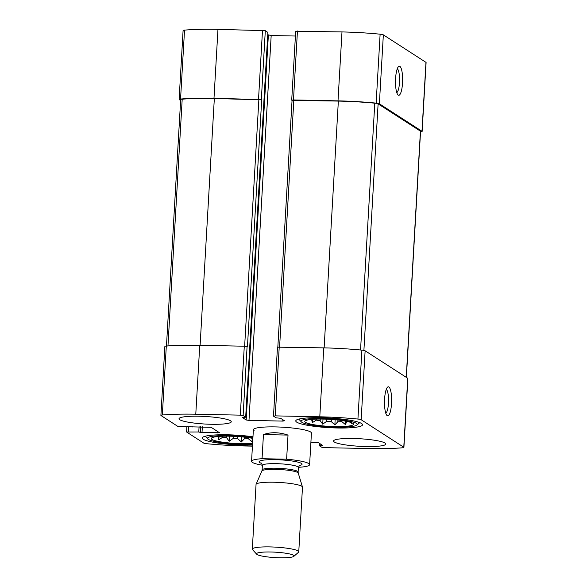 <?xml version="1.0" encoding="UTF-8"?>
<svg xmlns="http://www.w3.org/2000/svg" width="587" height="587" viewBox="0 0 587 587"><rect width="100%" height="100%" fill="white"/><g stroke="black" fill="none" stroke-linecap="round" stroke-linejoin="round"><path stroke-width="0.88" d="M420.534 131.87A74.138 10.705 -176.7 0 0 420.688 131.855A4.652 0.675 -176.7 0 0 422.126 131.459A4.652 0.675 -176.7 0 0 421.987 131.283L379.371 103.789A4.652 0.675 -176.7 0 0 376.142 103.121A74.138 10.705 -176.7 0 0 338.009 100.861L293.478 99.937L291.71 100.157L292.055 100.428M422.126 131.459L426.096 62.523A4.652 0.675 -176.7 0 0 425.964 62.354L383.348 34.86A4.652 0.675 -176.7 0 0 380.119 34.193A74.138 10.705 -176.7 0 0 341.986 31.933L295.687 31.228L291.71 100.157M399.886 66.382A14.536 3.551 91.2 0 0 398.456 66.661A14.536 3.551 91.2 0 0 395.506 80.668A14.536 3.551 91.2 0 0 397.876 94.793A14.536 3.551 91.2 0 0 402.484 83.736A14.536 3.551 91.2 0 0 399.886 66.382M267.87 32.417L265.309 30.685L261.332 99.614L213.991 98.278A74.138 10.705 -176.7 0 0 180.554 99.049A4.652 0.675 -176.7 0 0 179.116 99.452A4.652 0.675 -176.7 0 0 179.255 99.621L180.627 100.509M265.309 30.685L217.968 29.35A74.138 10.705 -176.7 0 0 184.531 30.12A4.652 0.675 -176.7 0 0 183.093 30.517L179.116 99.452M200.923 426.749L200.593 432.458L198.773 431.988L186.578 431.995L203.652 443.053A4.652 0.675 -176.7 0 0 206.881 443.721A74.138 10.705 -176.7 0 0 245.014 445.981L252.432 446.135M310.897 442.29L318.631 442.796L322.549 445.342L319.123 445.577L321.691 447.228L324.501 447.632L369.032 448.563A74.138 10.705 -176.7 0 0 402.469 447.793A4.652 0.675 -176.7 0 0 403.907 447.389A4.652 0.675 -176.7 0 0 403.775 447.221L361.152 419.727A4.652 0.675 -176.7 0 0 357.931 419.059A74.138 10.705 -176.7 0 0 319.79 416.799L275.259 415.875L273.557 416.183L276.125 417.841L280.63 418.282L284.512 420.784L282.809 421.092L248.991 420.387L246.18 419.984L242.262 417.438L245.682 417.203L243.121 415.552L240.31 415.148L195.779 414.217A74.138 10.705 -176.7 0 0 162.335 414.987A4.652 0.675 -176.7 0 0 160.904 415.391A4.652 0.675 -176.7 0 0 161.036 415.559L178.044 426.536L211.159 427.307L219.553 432.766L200.593 432.458M403.907 447.389L407.884 378.461A4.652 0.675 -176.7 0 0 407.745 378.285L403.775 447.221M388.887 386.972A14.536 3.551 91.2 0 0 387.457 387.251A14.536 3.551 91.2 0 0 384.507 401.259A14.536 3.551 91.2 0 0 386.87 415.376A14.536 3.551 91.2 0 0 391.478 404.326A14.536 3.551 91.2 0 0 388.887 386.972M273.491 416.095L277.468 347.166L323.767 347.871A74.138 10.705 -176.7 0 1 361.9 350.131A4.652 0.675 -176.7 0 1 365.129 350.799L407.745 378.285M295.408 36.027L271.179 35.521L248.991 420.387M267.775 34.736L271.179 35.521M160.904 415.391L164.874 346.455A4.652 0.675 -176.7 0 1 166.312 346.059A74.138 10.705 -176.7 0 1 199.749 345.288L244.287 346.213L247.443 346.844L261.685 99.834L214.336 98.506A74.138 10.705 -176.7 0 0 182.197 99.174A4.652 0.675 -176.7 0 0 180.679 99.577L166.466 346.044M230.508 420.784A26.166 3.779 -176.7 0 0 202.104 416.33A26.166 3.779 -176.7 0 0 179.013 418.751A26.166 3.779 -176.7 0 0 179.769 419.727A26.166 3.779 -176.7 0 0 208.172 424.188A26.166 3.779 -176.7 0 0 231.263 421.767A26.166 3.779 -176.7 0 0 230.508 420.784M385.035 443.053A26.166 3.779 -176.7 0 0 356.632 438.592A26.166 3.779 -176.7 0 0 333.548 441.013A26.166 3.779 -176.7 0 0 334.304 441.996A26.166 3.779 -176.7 0 0 362.707 446.45A26.166 3.779 -176.7 0 0 385.791 444.029A26.166 3.779 -176.7 0 0 385.035 443.053M252.491 445.063A33.437 4.828 3.3 0 1 203.241 439.267A33.437 4.828 3.3 0 1 202.273 438.019A33.437 4.828 3.3 0 1 219.399 434.798A33.437 4.828 3.3 0 1 252.968 436.787M296.743 422.163A33.437 4.828 3.3 0 1 295.775 420.916A33.437 4.828 3.3 0 1 329.432 418.017A33.437 4.828 3.3 0 1 362.539 424.761A33.437 4.828 3.3 0 1 333.034 427.857A33.437 4.828 3.3 0 1 296.743 422.163M262.396 465.234A29.071 4.197 3.3 0 1 251.559 461.309A29.071 4.197 3.3 0 1 262.051 458.704L286.625 459.21A29.071 4.197 3.3 0 1 308.769 463.569A29.071 4.197 3.3 0 1 309.606 464.655L311.433 433.067A29.071 4.197 -176.7 0 0 310.589 431.973A29.071 4.197 -176.7 0 0 279.03 427.02A29.071 4.197 -176.7 0 0 253.379 429.713A29.071 4.197 -176.7 0 0 254.215 430.807M406.373 377.404L420.563 131.327A4.652 0.675 -176.7 0 0 420.431 131.158L378.116 103.862A4.652 0.675 -176.7 0 0 374.785 103.18A74.138 10.705 -176.7 0 0 338.354 101.089L292.055 100.384L277.834 347.005M385.769 413.197A12.019 2.935 91.2 0 0 388.55 401.413A12.019 2.935 91.2 0 0 386.305 389.408A12.019 2.935 91.2 0 0 386.268 389.386M396.775 92.607A12.019 2.935 91.2 0 0 399.556 80.83A12.019 2.935 91.2 0 0 397.304 68.818A12.019 2.935 91.2 0 0 397.274 68.796M305.482 422.347A24.419 3.522 3.3 0 1 304.88 421.143A24.419 3.522 3.3 0 1 329.358 419.316A24.419 3.522 3.3 0 1 353.469 423.946A24.419 3.522 3.3 0 1 333.005 426.544A24.419 3.522 3.3 0 1 305.482 422.347M301.813 422.273A28.198 4.072 3.3 0 1 301.27 421.826A28.198 4.072 3.3 0 1 329.388 418.773A28.198 4.072 3.3 0 1 356.977 425.039A28.198 4.072 3.3 0 1 330.371 426.984A28.198 4.072 3.3 0 1 301.813 422.273M306.663 420.204L306.465 420.784L307.265 420.05M311.55 419.155L312.321 422.662L316.246 420.131L316.305 419.111M323.004 419.074L322.711 424.159L320.164 420.696A21.807 3.148 3.3 0 1 316.246 420.131M322.711 424.159L326.68 421.334L326.805 419.191M335.148 419.756L334.854 424.878L331.259 421.605A21.807 3.148 3.3 0 1 326.68 421.334M334.854 424.878L337.848 421.745L337.943 420.043M345.692 421.18L345.494 424.628L341.861 421.649A21.807 3.148 3.3 0 1 337.848 421.745M345.494 424.628L346.748 421.246M350.872 422.464L351.782 423.484L351.635 422.743M341.861 421.649L341.92 420.549M331.259 421.605L331.384 419.448M320.164 420.696L320.26 419.052M301.27 421.826L299.099 419.448A30.524 4.41 3.3 0 1 298.871 419.096M359.67 422.603A30.524 4.41 3.3 0 1 359.405 422.919L356.977 425.039M252.586 443.434A24.419 3.522 3.3 0 1 228.893 442.95A24.419 3.522 3.3 0 1 211.98 439.45A24.419 3.522 3.3 0 1 211.379 438.247A24.419 3.522 3.3 0 1 227.367 436.148A24.419 3.522 3.3 0 1 252.88 438.416M252.549 444.154A28.198 4.072 3.3 0 1 208.312 439.369A28.198 4.072 3.3 0 1 207.769 438.929A28.198 4.072 3.3 0 1 221.556 435.613A28.198 4.072 3.3 0 1 252.916 437.697M213.162 437.308L212.964 437.887L213.763 437.154M218.048 436.258L218.819 439.758L222.744 437.234L222.803 436.214M229.502 436.178L229.209 441.255L226.663 437.792A21.807 3.148 3.3 0 1 222.744 437.234M229.209 441.255L233.178 438.438L233.303 436.295M241.646 436.853L241.352 441.982L237.757 438.709A21.807 3.148 3.3 0 1 233.178 438.438M241.352 441.982L244.339 438.849L244.441 437.146M252.19 438.276L251.992 441.732L248.352 438.753A21.807 3.148 3.3 0 1 244.339 438.849M251.992 441.732L252.821 439.406M248.352 438.753L248.418 437.653M237.757 438.709L237.882 436.552M226.663 437.792L226.758 436.148M207.769 438.929L205.597 436.545A30.524 4.41 3.3 0 1 205.369 436.2M219.01 436.42L218.819 439.758M312.511 419.316L312.321 422.662M309.606 464.655A29.071 4.197 3.3 0 1 299.113 467.267L298.401 467.252M262.051 458.704L263.446 434.578L288.019 435.084C279.038 432.127 270.842 431.959 263.446 434.578M286.625 459.21L288.019 435.084M293.507 555.273A18.799 2.715 3.3 0 1 293.83 556.359A18.799 2.715 3.3 0 1 275.127 557.599A18.799 2.715 3.3 0 1 256.695 554.216A18.799 2.715 3.3 0 1 271.744 552.022A18.799 2.715 3.3 0 1 293.507 555.273M256.695 554.216L252.535 549.652A23.26 3.361 3.3 0 1 252.315 549.146A23.26 3.361 3.3 0 1 272.838 546.996A23.26 3.361 3.3 0 1 298.086 550.958A23.26 3.361 3.3 0 1 298.761 551.824A23.26 3.361 3.3 0 1 298.482 552.301L293.83 556.359M252.315 549.146L256.049 484.466A23.26 3.361 3.3 0 1 256.086 484.29A23.26 3.361 3.3 0 1 277.181 482.338A23.26 3.361 3.3 0 1 301.813 486.271A23.26 3.361 3.3 0 1 302.466 486.961A23.26 3.361 3.3 0 1 302.488 487.144L298.761 551.824M425.964 62.354L421.987 131.283M383.348 34.86L379.371 103.789M380.119 34.193L376.142 103.121M341.986 31.933L338.009 100.861M297.448 31.008L293.478 99.937M262.499 30.275L258.529 99.21M217.968 29.35L213.991 98.278M184.531 30.12L180.554 99.049M188.61 427.101L188.346 431.768M321.705 444.777L321.661 445.452M320.069 443.721L319.974 445.416M365.129 350.799L361.152 419.727M361.9 350.131L357.931 419.059M323.767 347.871L319.79 416.799M279.236 346.939L275.259 415.875M282.89 419.734L282.809 421.092M268.369 35.117L246.18 419.984M267.877 32.336L245.682 417.203M247.09 346.616L243.121 415.552M244.287 346.213L240.31 415.148M199.749 345.288L195.779 414.217M166.312 346.059L162.335 414.987M192.154 426.58L192.132 426.998M217.858 431.628L217.784 432.986M202.339 426.778L202.001 432.663M200.49 426.742L200.182 432.186M199.081 426.712L198.773 431.988M258.874 99.43L244.64 346.227M214.336 98.506L200.108 345.295M182.197 99.174L167.97 345.926M293.823 100.157L279.595 346.946M338.354 101.089L324.127 347.878M374.785 103.18L360.55 349.999M378.116 103.862L363.896 350.41M420.431 131.158L406.233 377.309M261.795 463.429A21.514 3.104 3.3 0 1 272.742 459.643A21.514 3.104 3.3 0 1 301.439 463.414A21.514 3.104 3.3 0 1 299.201 465.586M298.24 473.078L298.115 472.029A18.028 2.605 3.3 0 0 297.594 471.354A18.028 2.605 3.3 0 0 278.033 468.287A18.028 2.605 3.3 0 0 262.125 469.952L261.883 470.979A18.234 2.634 3.3 0 1 278.421 469.453A18.234 2.634 3.3 0 1 297.734 472.542A18.234 2.634 3.3 0 1 298.24 473.078L302.466 486.961M262.125 469.952L262.389 465.396A18.028 2.605 3.3 0 1 278.289 463.723A18.028 2.605 3.3 0 1 297.858 466.797A18.028 2.605 3.3 0 1 298.379 467.465L299.612 465.264M186.864 427.065L186.578 431.995M319.225 443.178L319.093 445.533M267.907 32.38L245.718 417.247M192.191 426.58L192.169 427.043M251.559 461.309L253.379 429.713M261.883 470.979L256.086 484.29M298.115 472.029L298.379 467.465M261.42 463.062L262.389 465.396"/></g></svg>
